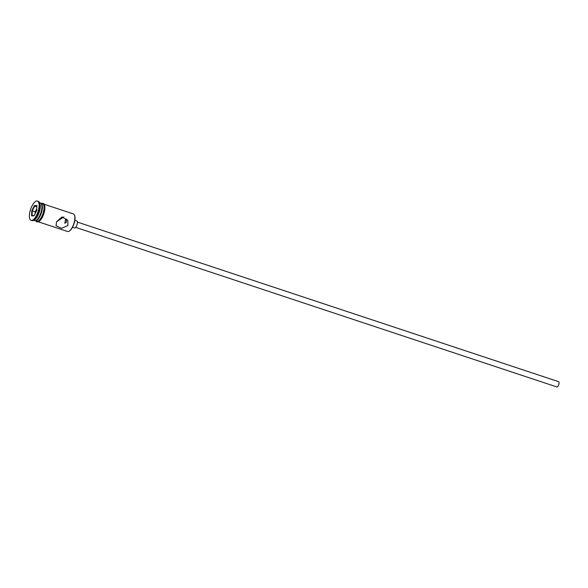 <?xml version="1.0" encoding="UTF-8"?>
<svg xmlns="http://www.w3.org/2000/svg" width="588" height="588" viewBox="0 0 588 588"><rect width="100%" height="100%" fill="white"/><g stroke="black" fill="none" stroke-linecap="round" stroke-linejoin="round"><path stroke-width="0.88" d="M74.551 215.384A8.879 3.381 108.3 0 1 74.632 215.583A8.879 3.381 108.3 0 1 72.692 226.968A8.879 3.381 108.3 0 1 69.538 230.937A8.879 3.381 108.3 0 1 69.355 231.04M38.404 221.83L67.524 231.488A9.246 3.528 -71.7 0 0 69.163 231.165A9.246 3.528 -71.7 0 0 72.449 227.027A9.246 3.528 -71.7 0 0 74.47 215.171A9.246 3.528 -71.7 0 0 73.353 213.936L44.232 204.279M66.4 222.286L66.304 218.905L65.393 220.125L64.849 223.293L66.4 222.286M77.388 222.095L558.6 381.678A2.771 1.058 108.3 0 1 558.328 385.61A2.771 1.058 108.3 0 1 556.851 386.948L75.646 227.365M74.845 220.279L76.8 220.926A3.697 1.411 108.3 0 1 76.44 226.159A3.697 1.411 108.3 0 1 74.47 227.946L72.515 227.299M67.907 225.52L67.804 220.279L61.953 216.943L56.544 221.757L56.066 225.748L61.578 228.35L67.907 225.52M31.039 220.368A10.172 3.873 -71.7 0 0 36.456 215.458A10.172 3.873 -71.7 0 0 37.441 201.052A10.172 3.873 -71.7 0 0 32.031 205.962A10.172 3.873 -71.7 0 0 31.039 220.368L31.848 220.632A10.172 3.873 -71.7 0 0 33.648 220.279L34.574 220.566A9.246 3.528 -71.7 0 0 36.213 220.243L36.779 219.897A8.695 3.315 -71.7 0 0 39.866 216.002A8.695 3.315 -71.7 0 0 41.763 204.859L41.52 204.242A9.246 3.528 -71.7 0 0 40.396 203.007L39.499 202.706M36.213 220.243A9.246 3.528 -71.7 0 0 39.499 216.105A9.246 3.528 -71.7 0 0 41.52 204.242M39.484 202.684A10.172 3.873 -71.7 0 1 37.264 215.73A10.172 3.873 -71.7 0 1 33.648 220.279L34.589 219.699A9.246 3.528 -71.7 0 0 37.875 215.561A9.246 3.528 -71.7 0 0 39.896 203.705L39.484 202.684A10.172 3.873 -71.7 0 0 38.257 201.324L37.441 201.052M63.886 216.891L56.529 221.779M34.824 220.618A9.246 3.528 -71.7 0 0 35.067 220.728L36.684 221.264A9.246 3.528 -71.7 0 0 41.608 216.803A9.246 3.528 -71.7 0 0 42.512 203.705L40.888 203.169A9.246 3.528 -71.7 0 0 40.638 203.11M35.067 220.728A9.246 3.528 -71.7 0 0 39.984 216.266A9.246 3.528 -71.7 0 0 40.888 203.169M36.89 205.535L36.728 210.629L34.082 215.796L31.598 215.884L31.752 210.791L34.398 205.616L36.89 205.535M36.794 208.696L35.17 211.864L32.244 210.894L32.105 215.634L34.207 215.561M35.17 211.864L35.111 213.797M36.853 206.785L34.714 206.079L32.244 210.894L31.752 210.791M36.875 206.006L34.714 206.079L34.398 205.616M32.105 215.634L31.598 215.884M36.213 221.103A9.342 3.557 -71.7 0 0 41.63 216.847A9.342 3.557 -71.7 0 0 44.071 207.902A9.342 3.557 -71.7 0 0 42.035 203.551M42.924 203.816A9.342 3.557 108.3 0 1 42.439 217.112M69.538 230.937L69.163 231.165M41.601 203.404L43.1 203.316L43.975 203.926L44.923 206.939L43.799 213.951L42.446 217.192L40.572 220.096L38.874 221.602L36.912 221.919L35.78 220.963M74.632 215.583L74.47 215.171"/></g></svg>
